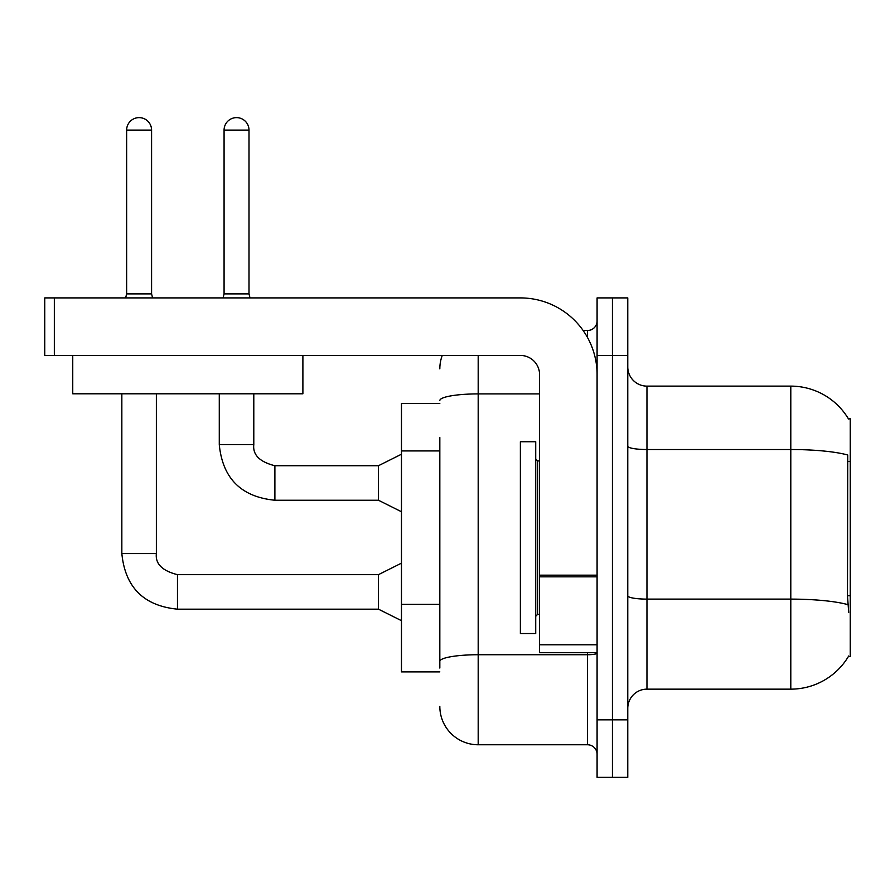<?xml version="1.0" encoding="UTF-8"?>
<svg xmlns="http://www.w3.org/2000/svg" width="895" height="895" viewBox="0 0 895 895"><rect width="100%" height="100%" fill="white"/><g stroke="black" fill="none" stroke-linecap="round" stroke-linejoin="round"><path stroke-width="1.34" d="M848.505 418.972A67.125 67.125 0 0 0 790.8 386.125A67.125 67.125 0 0 1 848.505 418.972L850.25 418.737L850.25 656.55L848.359 656.55L848.706 655.979A67.125 67.125 0 0 1 790.8 689.15L646.962 689.15A19.175 19.175 0 0 0 627.775 708.325M439.825 403.388L401.475 403.388L401.475 671.888L439.825 671.888M612.437 719.837L612.437 777.375L627.775 777.375L627.775 719.837L612.437 719.837L612.437 777.375L597.088 777.375L597.088 719.837L612.437 719.837L612.437 355.438L612.437 719.837M597.088 719.837L597.088 297.912L612.437 297.912L612.437 355.438L612.437 297.912L627.775 297.912L627.775 719.837M848.706 612.437L847.475 595.768L847.744 455.007A67.125 11.657 180 0 0 790.8 449.525L790.8 386.125A67.125 67.125 0 0 1 848.359 418.737A67.125 67.125 0 0 0 790.8 386.125L646.962 386.125A19.175 19.175 0 0 1 627.775 366.95A19.175 19.175 0 0 0 646.962 386.125L646.962 689.15M439.825 668.05L439.825 437.51M478.187 355.438L478.187 744.763L587.5 744.763L587.5 652.712M583.137 330.512L587.5 330.512A9.588 9.588 0 0 0 597.088 320.925M597.088 754.362A9.588 9.588 0 0 0 587.5 744.763M439.825 368.863A38.362 38.362 0 0 1 442.253 355.438M478.187 744.763A38.362 38.362 0 0 1 439.825 706.412M520.375 537.638L520.375 633.537L535.725 633.537L535.725 441.75L520.375 441.75L520.375 537.638M597.088 652.712L539.562 652.712L539.562 575.161L597.088 575.161M597.088 374.625A76.713 76.713 0 0 0 520.375 297.912L54.338 297.912L54.338 355.438L520.375 355.438A19.175 19.175 0 0 1 539.562 374.625L539.562 575.161M54.338 355.438L44.75 355.438L44.75 297.912L54.338 297.912M302.89 393.8L72.752 393.8L72.752 355.438L302.89 355.438L302.89 393.8M151.579 293.884L126.642 293.884L126.642 130.099A12.463 12.463 0 0 1 139.105 117.625A12.463 12.463 0 0 1 151.579 130.099L151.579 293.884L152.586 297.912M401.475 620.682L378.462 609.171L378.462 574.657L401.475 563.145M121.843 393.8L121.843 553.558L156.368 553.558L156.368 393.8M249 293.884L224.074 293.884L224.074 130.099A12.463 12.463 0 0 1 236.537 117.625A12.463 12.463 0 0 1 249 130.099L249 293.884L250.007 297.912M401.475 511.75L378.462 500.238L378.462 465.724L401.475 454.212M219.275 393.8L219.275 444.625L253.8 444.625L253.8 393.8M850.25 595.768L847.475 595.768M850.25 461.518L847.475 461.518M439.825 450.935L401.475 450.935M439.825 604.36L401.475 604.36M790.8 689.15L790.8 449.525L646.962 449.525A19.175 3.334 0 0 1 627.775 446.191M847.945 604.662A67.125 11.657 180 0 0 790.8 599.113L646.962 599.113A19.175 3.334 -0 0 1 627.775 595.779M627.775 355.438L597.088 355.438M597.088 653.07A9.588 1.667 0 0 1 587.5 654.737L478.187 654.737A38.362 6.657 180 0 0 439.825 661.394M439.825 400.568A38.362 6.657 180 0 1 478.187 393.901L539.562 393.901M587.5 337.482L587.5 330.512M535.725 459.012L537.638 460.925L537.638 614.35L539.562 614.35M597.088 576.827L539.562 576.827M539.562 644.792L597.088 644.792M378.462 609.171L177.467 609.171C143.726 605.837 125.188 587.299 121.843 553.558C125.188 587.299 143.726 605.837 177.467 609.171C143.726 605.837 125.188 587.299 121.843 553.558C125.188 587.299 143.726 605.837 177.467 609.171C143.726 605.837 125.188 587.299 121.843 553.558C125.188 587.299 143.726 605.837 177.467 609.171C143.726 605.837 125.188 587.299 121.843 553.558C125.188 587.299 143.726 605.837 177.467 609.171C143.726 605.837 125.188 587.299 121.843 553.558C125.188 587.299 143.726 605.837 177.467 609.171C143.726 605.837 125.188 587.299 121.843 553.558C125.188 587.299 143.726 605.837 177.467 609.171L177.467 574.691M126.642 130.099L151.579 130.099M378.462 500.238L274.888 500.238C241.147 496.904 222.609 478.366 219.275 444.625C222.609 478.366 241.147 496.904 274.888 500.238C241.147 496.904 222.609 478.366 219.275 444.625C222.609 478.366 241.147 496.904 274.888 500.238C241.147 496.904 222.609 478.366 219.275 444.625C222.609 478.366 241.147 496.904 274.888 500.238C241.147 496.904 222.609 478.366 219.275 444.625C222.609 478.366 241.147 496.904 274.888 500.238C241.147 496.904 222.609 478.366 219.275 444.625C222.609 478.366 241.147 496.904 274.888 500.238C241.147 496.904 222.609 478.366 219.275 444.625C222.609 478.366 241.147 496.904 274.888 500.238L274.888 465.758C259.673 461.887 252.636 454.85 253.8 444.625C252.636 454.85 259.673 461.887 274.888 465.724C259.673 461.887 252.636 454.85 253.8 444.625C252.636 454.85 259.673 461.887 274.888 465.724C259.673 461.887 252.636 454.85 253.8 444.625C252.636 454.85 259.673 461.887 274.888 465.724C259.673 461.887 252.636 454.85 253.8 444.625C252.636 454.85 259.673 461.887 274.888 465.724C259.673 461.887 252.636 454.85 253.8 444.625C252.636 454.85 259.673 461.887 274.888 465.724C259.673 461.887 252.636 454.85 253.8 444.625C252.636 454.85 259.673 461.887 274.888 465.724L378.462 465.724M224.074 130.099L249 130.099M156.368 553.558C155.204 563.794 162.241 570.82 177.467 574.657C162.241 570.82 155.204 563.794 156.368 553.558C155.204 563.794 162.241 570.82 177.467 574.657C162.241 570.82 155.204 563.794 156.368 553.558C155.204 563.794 162.241 570.82 177.467 574.657C162.241 570.82 155.204 563.794 156.368 553.558C155.204 563.794 162.241 570.82 177.467 574.657C162.241 570.82 155.204 563.794 156.368 553.558C155.204 563.794 162.241 570.82 177.467 574.657C162.241 570.82 155.204 563.794 156.368 553.558C155.204 563.794 162.241 570.82 177.467 574.657C162.241 570.82 155.204 563.794 156.368 553.558C155.204 563.794 162.241 570.82 177.467 574.657L378.462 574.657M537.638 460.925L539.562 460.925M537.638 614.35L535.725 616.275M121.843 553.558C125.188 587.299 143.726 605.837 177.467 609.171M126.642 293.884L125.636 297.912M224.074 293.884L223.068 297.912"/></g></svg>
